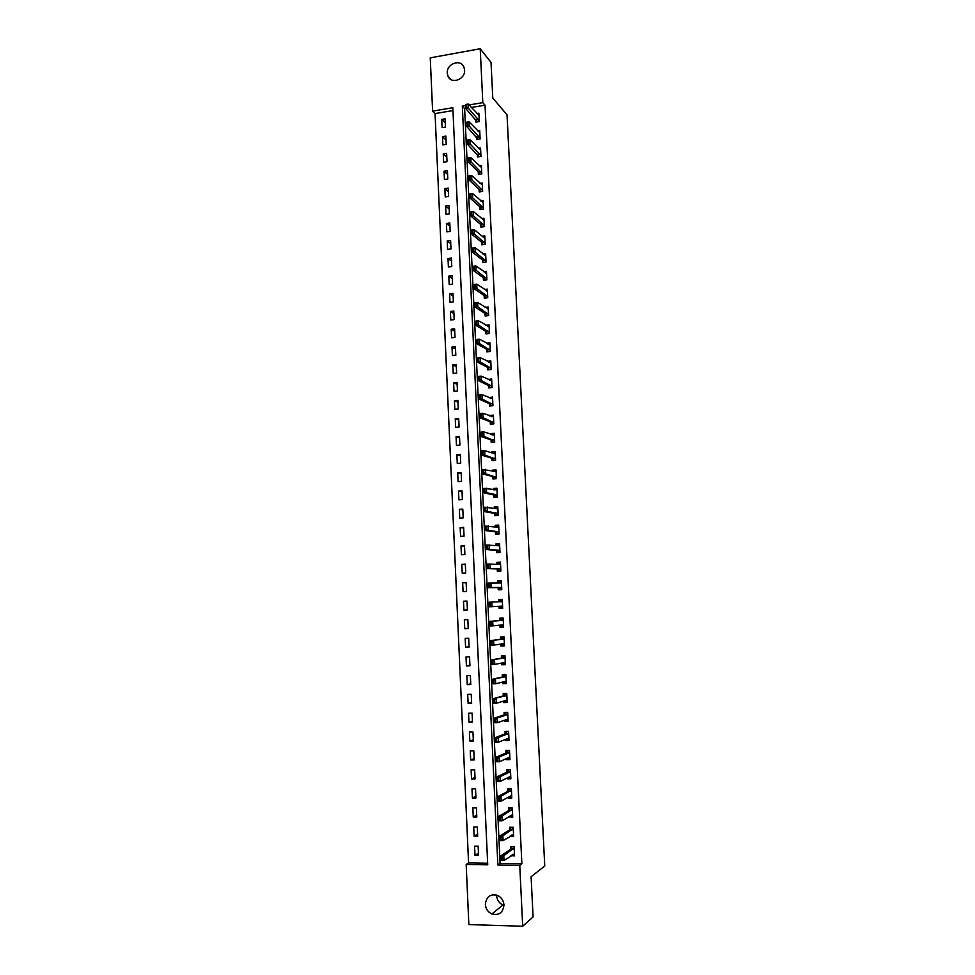 <?xml version="1.0" encoding="UTF-8"?>
<svg xmlns="http://www.w3.org/2000/svg" width="975" height="975" viewBox="0 0 975 975"><rect width="100%" height="100%" fill="white"/><g stroke="black" fill="none" stroke-linecap="round" stroke-linejoin="round"><path stroke-width="1.46" d="M464.6 70.054C465.477 79.426 451.327 84.642 448.013 76.233L447.281 73.137C446.392 63.753 460.675 58.524 463.917 67.104L464.6 70.054M503.965 905.373L502.978 905.032C499.163 903.203 497.055 900.12 496.641 895.769L496.641 895.074M503.953 904.91C503.124 912.637 499.09 915.659 491.851 913.965C487.939 912.076 485.782 908.895 485.355 904.422C486.281 896.5 490.437 893.539 497.835 895.55C501.528 897.487 503.563 900.608 503.953 904.91M480.212 48.75L491.034 62.437L492.789 98L507.024 114.843L544.757 866.007L531.107 876.744L533.081 916.914L522.697 926.25L468.853 924.58L466.172 864.472L487.732 864.825L452.827 107.713L432.62 111.126L430.243 57.854L480.212 48.75L482.82 102.643L469.072 104.959M452.948 110.565L435.057 113.575L468.573 862.936L466.172 864.472M435.057 113.575L432.62 111.126M468.573 862.936L487.658 863.241M478.554 855.404L478.14 846.19L474.569 846.142L474.996 855.355L478.554 855.404M477.689 836.209L477.275 827.019L473.704 826.995L474.13 836.172L477.689 836.209M476.812 817.074L476.397 807.897L472.851 807.885L473.265 817.05L476.812 817.074M475.946 797.977L475.532 788.836L471.985 788.836L472.4 797.977L475.946 797.977M475.081 778.94L474.667 769.823L471.12 769.848L471.534 778.952L475.081 778.94M474.216 759.952L473.801 750.86L470.267 750.908L470.681 759.988L474.216 759.952M473.362 741.024L472.948 731.957L469.414 732.018L469.828 741.073L473.362 741.024M472.497 722.146L472.083 713.103L468.561 713.176L468.975 722.207L472.497 722.146M471.644 703.316L471.23 694.297L467.707 694.383L468.122 703.402L471.644 703.316M470.791 684.547L470.377 675.553L466.867 675.651L467.269 684.645L470.791 684.547M469.938 665.815L469.536 656.845L466.026 656.967L466.428 665.937L469.938 665.815M469.085 647.144L468.683 638.198L465.185 638.332L465.587 647.278L469.085 647.144M468.244 628.522L467.842 619.6L464.344 619.759L464.746 628.668L468.244 628.522M467.403 609.96L466.988 601.063L463.503 601.222L463.905 610.118L467.403 609.96M466.562 591.435L466.148 582.562L462.662 582.745L463.064 591.606L466.562 591.435M465.721 572.971L465.319 564.123L461.833 564.318L462.235 573.154L465.721 572.971M464.88 554.543L464.478 545.72L461.004 545.939L461.394 554.751L464.88 554.543M464.039 536.177L463.649 527.378L460.176 527.609L460.566 536.396L464.039 536.177M463.21 517.859L462.808 509.084L459.347 509.328L459.737 518.103L463.21 517.859M462.382 499.59L461.979 490.839L458.518 491.107L458.92 499.846L462.382 499.59M461.553 481.37L461.151 472.643L457.702 472.924L458.092 481.638L461.553 481.37M460.724 463.21L460.334 454.496L456.885 454.789L457.275 463.491L460.724 463.21M459.895 445.087L459.505 436.398L456.068 436.702L456.458 445.38L459.895 445.087M459.079 427.013L458.689 418.36L455.252 418.677L455.642 427.33L459.079 427.013M458.262 408.988L457.872 400.359L454.435 400.688L454.825 409.317L458.262 408.988M457.446 391.012L457.056 382.407L453.619 382.748L454.009 391.353L457.446 391.012M456.629 373.096L456.239 364.504L452.814 364.869L453.204 373.449L456.629 373.096M455.812 355.217L455.423 346.649L452.01 347.027L452.4 355.582L455.812 355.217M455.008 337.387L454.618 328.843L451.206 329.233L451.583 337.764L455.008 337.387M454.192 319.605L453.814 311.086L450.401 311.488L450.791 319.995L454.192 319.605M453.387 301.872L452.997 293.365L449.597 293.792L449.987 302.274L453.387 301.872M452.583 284.176L452.205 275.706L448.805 276.144L449.183 284.603L452.583 284.176M451.778 266.541L451.401 258.095L448.013 258.533L448.39 266.979L451.778 266.541M450.986 248.942L450.596 240.52L447.208 240.983L447.598 249.405L450.986 248.942M450.182 231.404L449.804 222.995L446.416 223.47L446.806 231.867L450.182 231.404M449.39 213.903L449.012 205.518L445.636 206.005L446.014 214.39L449.39 213.903M448.597 196.45L448.22 188.09L444.844 188.589L445.222 196.95L448.597 196.45M447.805 179.047L447.428 170.71L444.064 171.222L444.442 179.558L447.805 179.047M447.013 161.679L446.635 153.368L443.272 153.904L443.649 162.203L447.013 161.679M446.233 144.373L445.855 136.073L442.492 136.622L442.869 144.909L446.233 144.373M445.441 127.103L445.063 118.828L441.712 119.389L442.089 127.652L445.441 127.103M465.916 108.383L464.624 108.603L500.102 863.436L521.881 863.789L485.026 105.166L471.339 107.469M510.949 855.672L514.581 855.916L514.142 846.617L510.51 846.568L510.644 849.237M510.01 836.172L513.654 836.55L513.203 827.275L509.584 827.251L509.718 829.871M509.084 816.709L512.728 817.245L512.277 807.995L508.67 807.983L508.792 810.578M508.158 797.318L508.182 797.989L511.802 797.989L511.363 788.763L507.743 788.763L507.865 791.322M507.232 777.965L507.268 778.793L510.876 778.781L510.437 769.58L506.829 769.604L506.951 772.139M506.305 758.684L506.354 759.659L509.962 759.635L509.511 750.457L505.915 750.494L506.037 752.993M505.391 739.44L505.44 740.586L509.035 740.537L508.597 731.384L505.001 731.445L505.123 733.907M504.465 720.257L504.538 721.561L508.121 721.488L507.683 712.372L504.099 712.445L504.209 714.87M503.551 701.135L503.624 702.585L507.207 702.5L506.768 693.408L503.185 693.493L503.307 695.894M502.649 682.061L502.722 683.658L506.293 683.56L505.867 674.493L502.283 674.602L502.405 676.967M501.735 663.037L501.82 664.792L505.391 664.682L504.952 655.639L501.382 655.761L501.503 658.088M500.833 644.073L500.918 645.974L504.489 645.852L504.051 636.821L500.492 636.967L500.602 639.271M499.919 625.158L500.017 627.217L503.587 627.071L503.149 618.077L499.59 618.223L499.7 620.502M499.017 606.292L499.127 608.497L502.686 608.339L502.247 599.369L498.7 599.54L498.81 601.77M498.128 587.584L498.237 589.838L501.784 589.668L501.357 580.722L497.811 580.905L497.908 582.977M497.238 568.961L497.347 571.228L500.894 571.033L500.455 562.112L496.921 562.319L497.006 564.22M496.348 550.375L496.458 552.679L499.992 552.459L499.566 543.562L496.031 543.782L496.117 545.537M495.458 531.85L495.568 534.166L499.102 533.947L498.676 525.074L495.142 525.306L495.227 526.89M494.581 513.374L494.691 515.714L498.213 515.47L497.786 506.622L494.264 506.866L494.337 508.304M493.691 494.959L493.813 497.299L497.335 497.043L496.909 488.219L493.387 488.487L493.447 489.755M492.814 476.58L492.936 478.944L496.446 478.676L496.019 469.877L492.509 470.157L492.558 471.266M491.936 458.262L492.058 460.639L495.568 460.358L495.142 451.583L491.632 451.876L491.68 452.839M491.071 439.981L491.181 442.382L494.691 442.089L494.264 433.327L490.766 433.643L490.803 434.448M490.193 421.761L490.315 424.186L493.813 423.869L493.387 415.131L489.901 415.46L489.925 416.118M489.328 403.589L489.438 406.027L492.936 405.697L492.521 396.983L489.048 397.824M488.463 385.454L488.572 387.916L492.07 387.575L491.644 378.885L488.183 379.592M487.597 367.38L487.719 369.854L491.193 369.501L490.778 360.835L487.305 361.408M486.732 349.355L486.854 351.853L490.327 351.475L489.913 342.834L486.44 343.273M485.879 331.378L485.989 333.889L489.462 333.499L489.048 324.882L485.721 325.272M485.014 313.45L485.136 315.973L488.609 315.571L488.195 306.979L485.038 307.357M484.161 295.571L484.283 298.118L487.744 297.692L487.329 289.124L484.343 289.502M483.308 277.741L483.429 280.3L486.891 279.862L486.476 271.318L483.637 271.684M482.454 259.947L482.576 262.531L486.038 262.08L485.623 253.561L482.905 253.927M481.613 242.214L481.735 244.81L485.184 244.347L484.77 235.853L482.174 236.206M480.76 224.53L480.894 227.138L484.331 226.663L483.917 218.193L481.431 218.546M479.919 206.883L480.041 209.515L483.478 209.028L483.076 200.57L480.675 200.923M479.078 189.284L479.2 191.941L482.637 191.429L482.235 183.007L479.919 183.349M478.237 171.746L478.372 174.403L481.796 173.891L481.382 165.482L479.152 165.823M477.409 154.245L477.531 156.926L480.955 156.39L480.553 148.005L478.384 148.346M476.568 136.792L476.702 139.486L480.114 138.938L479.712 130.577L477.616 130.918M475.739 119.377L475.861 122.094L479.273 121.534L478.871 113.197L476.848 113.527M485.026 105.166L482.82 102.643M521.881 863.789L519.748 865.349L522.697 926.25M465.782 105.519L462.321 106.104L497.859 864.996L519.748 865.349M500.102 863.436L497.859 864.996M464.624 108.603L462.321 106.104M513.264 854.271L510.961 855.867M478.457 853.162L474.996 855.355M445.258 122.947L441.712 119.389M446.026 140.047L442.492 136.622M446.806 157.207L443.272 153.904M447.598 174.403L444.064 171.222M448.378 191.636L444.844 188.589M449.158 208.93L445.636 206.005M449.95 226.261L446.416 223.47M450.742 243.628L447.208 240.983M451.535 261.056L448.013 258.533M452.327 278.533L448.805 276.144M453.119 296.047L449.597 293.792M453.923 313.609L450.401 311.488M454.728 331.22L451.206 329.233M455.532 348.867L452.01 347.027M456.337 366.576L452.814 364.869M457.141 384.321L453.619 382.748M457.945 402.127L454.435 400.688M458.762 419.969L455.252 418.677M459.578 437.86L456.068 436.702M460.383 455.8L456.885 454.789M461.212 473.789L457.702 472.924M462.028 491.827L458.518 491.107M462.845 509.913L459.347 509.328M463.673 528.06L460.176 527.609M464.502 546.244L461.004 545.939M465.331 564.476L461.833 564.318M466.16 582.758L462.662 582.745M467.001 601.087L463.503 601.222M467.391 609.911L463.905 610.118M468.232 628.314L464.746 628.668M469.072 646.766L465.587 647.278M469.913 665.279L466.428 665.937M470.754 683.828L467.269 684.645M471.607 702.439L468.122 703.402M472.448 721.098L468.975 722.207M473.302 739.806L469.828 741.073M474.155 758.574L470.681 759.988M475.008 777.392L471.534 778.952M475.873 796.246L472.4 797.977M476.726 815.173L473.265 817.05M477.592 834.137L474.13 836.172M512.423 834.978L510.035 836.513M511.607 815.746L509.108 817.221M510.815 796.563L508.182 797.989M510.059 777.428L507.268 778.793M509.328 758.343L506.354 759.659M508.658 739.318L505.44 740.586M505.696 719.989L508.072 720.33L504.538 721.561M507.158 701.537L503.624 702.585M506.257 682.78L502.722 683.658M505.367 664.085L501.82 664.792M504.465 645.426L500.918 645.974M503.575 626.828L500.017 627.217M502.673 608.29L499.127 608.497M502.247 599.406L498.7 599.54M501.369 580.929L497.811 580.905M500.48 562.502L496.921 562.319M499.59 544.135L496.031 543.782M498.712 525.817L495.142 525.306M497.835 507.536L494.264 506.866M494.678 489.889L496.957 489.328L493.387 488.487M495.8 471.071L492.509 470.157M494.678 452.851L491.632 451.876M493.618 434.679L490.766 433.643M492.582 416.557L489.901 415.46M491.595 398.482L489.023 397.325M490.62 380.457L488.158 379.238M489.669 362.481L487.305 361.213M488.731 344.541L486.44 343.224M514.508 854.283L512.984 854.258M511.765 846.592L511.802 847.421M514.495 853.978L504.014 860.474L501.345 860.438L501.113 855.672L510.912 849.042L511.838 846.592M501.698 857.281L502.259 859.682L501.113 855.672L503.795 855.709L514.203 847.872M502.137 857.293L503.795 855.709L504.014 860.474L502.259 859.682M501.345 860.438L501.808 859.67M513.581 834.99L511.875 834.978M513.216 827.287L510.839 827.263L510.876 828.128M513.569 834.637L503.076 840.621L500.407 840.596L500.187 835.831L509.986 829.701L510.839 827.263M500.76 837.403L501.321 839.792L500.187 835.831L502.856 835.855L513.277 828.555M501.199 837.415L502.856 835.855L503.076 840.621L501.321 839.792M500.407 840.596L500.87 839.792M512.655 815.746L510.729 815.734M510.047 807.983L509.962 808.897M512.289 808.068L509.913 808.056L509.06 810.42L499.249 816.063L501.918 816.075L512.35 809.287M500.382 819.975L500.273 817.598L499.931 819.963L502.137 820.816L499.48 820.804L499.249 816.063L499.822 817.598M512.631 815.356L511.887 815.051L502.137 820.816L501.918 816.075L500.273 817.598M499.48 820.804L499.931 819.963M511.729 796.563L509.547 796.563M509.267 788.763L509.035 789.713M511.363 788.897L508.999 788.897L508.146 791.188L498.322 796.343L500.979 796.343L511.424 790.079M499.444 800.207L499.334 797.83L499.005 800.207L501.211 801.072L498.542 801.072L498.322 796.343L498.895 797.83M511.717 796.136L510.973 795.795L501.211 801.072L500.979 796.343L499.334 797.83M498.542 801.072L499.005 800.207M510.815 777.416L508.45 777.368M508.511 769.592L508.121 770.579M510.449 769.787L508.085 769.799L507.232 772.005L497.396 776.673L500.053 776.661L509.827 771.993L510.498 770.92M498.518 780.487L498.408 778.135L498.079 780.5L500.273 781.377L497.616 781.389L497.396 776.673L497.957 778.135M510.79 776.965L510.047 776.588L500.273 781.377L500.053 776.661L498.408 778.135M497.616 781.389L498.079 780.5M509.901 758.343L507.524 758.148M507.817 750.482L507.207 751.506M509.523 750.726L507.171 750.75L506.317 752.871L496.47 757.063L499.127 757.039L508.901 752.846L509.584 751.822M497.591 760.841L497.482 758.489L497.153 760.841L499.346 761.743L496.689 761.767L496.47 757.063L497.031 758.489M509.876 757.843L509.121 757.441L499.346 761.743L499.127 757.039L497.482 758.489M496.689 761.767L497.153 760.841M508.974 739.306L506.61 738.977M507.183 731.408L506.293 732.481M508.609 731.713L506.257 731.75L505.403 733.809L495.556 737.514L498.201 737.478L507.987 733.761L508.67 732.773M496.665 741.244L496.555 738.892L496.226 741.244L498.42 742.17L495.775 742.207L495.556 737.514L496.117 738.904M508.95 738.782L508.207 738.343L498.42 742.17L498.201 737.478L496.555 738.892M495.775 742.207L496.226 741.244M506.634 712.396L505.391 713.505M507.707 712.762L505.355 712.81L504.489 714.785L494.63 718.027L497.274 717.966L507.073 714.736L507.756 713.773M495.739 721.695L495.629 719.355L495.3 721.707L497.494 722.646L494.849 722.694L494.63 718.027L495.19 719.367M508.036 719.769L507.293 719.294L497.494 722.646L497.274 717.966L495.629 719.355M494.849 722.694L495.3 721.707M507.158 701.415L504.794 701.049M506.244 693.42L504.477 694.59M506.793 693.859L504.453 693.92L503.587 695.821L493.716 698.575L506.159 695.748L506.842 694.834M506.269 695.662L503.709 695.711L506.269 695.662M494.825 702.207L494.715 699.879L494.386 702.219L496.58 703.182L493.935 703.243L493.716 698.575L494.276 699.892M507.134 700.806L506.378 700.306L496.58 703.182L496.36 698.514L494.715 699.879M504.806 701.464L504.526 700.842M493.935 703.243L494.386 702.219M506.244 682.537L503.88 682.171M505.867 674.542L503.575 675.724M505.891 675.005L503.551 675.078L502.673 676.906L492.802 679.197L505.257 676.821L505.928 675.943M502.795 676.808L505.367 676.735L502.808 676.796M493.911 682.78L493.801 680.453L493.472 682.793L495.653 683.767L493.021 683.841L492.802 679.197L493.362 680.465M506.22 681.903L505.477 681.367L495.653 683.767L495.434 679.124L493.801 680.453M503.904 682.61L503.49 681.854M493.021 683.841L493.472 682.793M505.342 663.719L502.978 663.341M504.965 655.87L502.673 656.906M504.989 656.212L502.649 656.285L501.772 658.04L491.888 659.868L504.343 657.954L505.026 657.113M492.997 663.402L492.887 661.087L492.558 663.427L494.739 664.414L492.107 664.499L491.888 659.868L492.448 661.099M505.318 663.049L504.562 662.476L494.739 664.414L494.52 659.783L492.887 661.087M503.003 663.792L502.466 662.89M492.107 664.499L492.558 663.427M504.441 644.95L502.088 644.56M504.075 637.236L501.772 638.138M504.087 637.467L501.747 637.553L500.87 639.234L490.986 640.587L503.441 639.125L504.124 638.32M503.575 639.039L501.004 639.137L503.575 639.039M492.082 644.085L491.973 641.769L491.644 644.109L493.825 645.121L491.205 645.218L490.986 640.587L491.534 641.794M504.404 644.243L503.661 643.646L493.825 645.121L493.606 640.49L491.973 641.769M502.113 645.036L501.43 643.975M491.205 645.218L491.644 644.109M503.539 626.243L501.187 625.828M503.173 618.662L500.882 619.43M503.185 618.772L500.857 618.869L499.98 620.466L490.084 621.367L502.539 620.356L503.222 619.588M491.168 624.817L491.059 622.513L490.742 624.841L492.923 625.865L490.291 625.974L490.084 621.367L490.632 622.538M503.502 625.499L502.759 624.865L492.923 625.865L492.704 621.258L491.059 622.513M501.211 626.34L500.407 625.097M490.291 625.974L490.742 624.841M502.649 607.571L500.297 607.145M502.283 600.125L499.98 600.771M499.127 601.758L499.956 600.234M502.612 606.803L501.857 606.133L489.389 606.803L489.182 602.209L501.638 601.648L502.32 600.905M490.267 605.609L490.157 603.306L489.828 605.633L492.009 606.682L491.79 602.087L490.157 603.306M500.321 607.681L499.432 606.316L501.991 606.194M489.389 606.803L489.828 605.633M489.182 602.209L489.718 603.33M501.747 588.961L499.432 589.083L501.759 589.046M501.394 581.527L499.09 582.16M499.395 588.522L498.408 587.584L488.487 587.681L488.28 583.099L500.748 582.977L501.43 582.27M498.383 582.977L499.066 581.648M489.365 586.45L488.816 584.183L488.926 586.475L491.107 587.547L488.487 587.681L488.926 586.475M501.711 588.157L500.955 587.45L491.107 587.547L490.888 582.952L489.255 584.159M488.28 583.099L488.816 584.183M500.857 570.399L498.542 570.533L500.87 570.607M500.504 562.989L498.201 563.599M498.505 569.948L497.518 568.961L487.597 568.608L487.378 564.038L499.846 564.367L500.541 563.696M497.603 564.257L498.176 563.123M488.463 567.352L488.353 565.061L488.024 567.377L490.206 568.462L487.597 568.608L488.024 567.377M500.821 569.558L500.065 568.827L490.206 568.462L489.986 563.891L488.353 565.061M487.378 564.038L487.914 565.086M499.968 551.887L497.652 552.033L499.98 552.216M499.614 544.501L497.323 545.098M497.628 551.423L496.628 550.4L486.696 549.583L486.488 545.037L498.956 545.805L499.639 545.171M496.836 545.598L497.299 544.647M487.561 548.303L487.451 546.024L487.134 548.328L489.304 549.437L486.696 549.583L487.134 548.328M499.931 551.009L499.176 550.253L489.304 549.437L489.084 544.867L487.451 546.024M486.488 545.037L487.025 546.049M499.078 533.435L496.763 533.581L499.102 533.873M498.725 526.061L496.433 526.646M496.738 532.959L495.739 531.887L485.806 530.619L485.587 526.086L498.067 527.292L498.761 526.695M496.068 527.012L496.409 526.22M486.671 529.315L486.562 527.036L486.232 529.34L488.402 530.461L485.806 530.619L486.232 529.34M499.042 532.521L498.286 531.728L488.402 530.461L488.195 525.915L486.562 527.036M485.587 526.086L486.123 527.061M498.201 515.019L495.885 515.178L497.774 515.495M497.847 507.67L495.556 508.243M495.848 514.532L494.861 513.423L484.916 511.717L484.697 507.183L497.189 508.828L497.872 508.268M495.3 508.475L495.532 507.829M485.769 510.376L485.672 508.097L485.343 510.4L487.512 511.534L484.916 511.717L485.343 510.4M498.152 514.069L497.396 513.252L487.512 511.534L487.293 507L485.672 508.097M484.697 507.183L485.233 508.133M497.311 496.665L495.008 496.836L496.36 497.116M494.971 496.165L493.972 495.02L484.027 492.862L483.807 488.341L496.982 489.889M484.88 491.485L484.782 489.218L484.453 491.51L486.622 492.668L484.027 492.862L484.453 491.51M497.262 495.678L496.507 494.825L486.622 492.668L486.403 488.146L484.782 489.218M483.807 488.341L484.343 489.255M496.433 478.359L495.093 478.786M496.08 471.047L493.777 471.23M494.093 477.835L493.094 476.653L483.137 474.057L482.93 469.548L496.104 471.559M483.99 472.643L483.454 470.425L483.563 472.68L485.733 473.85L483.137 474.057L483.563 472.68M496.385 477.336L485.733 473.85L485.513 469.341L483.893 470.389M482.93 469.548L483.454 470.425M495.556 460.09L493.935 460.492M495.202 452.802L492.911 453.229M493.216 459.566L492.217 458.347L482.259 455.301L482.04 450.803L484.624 450.596L494.544 453.741L495.227 453.278M483.112 453.862L483.003 451.62L482.674 453.899L484.843 455.081L482.259 455.301L482.674 453.899M495.507 459.042L484.843 455.081L484.624 450.596L483.003 451.62M482.04 450.803L482.576 451.657M494.678 441.882L492.85 442.248M494.325 434.618L492.034 434.899M492.351 441.346L491.351 440.078L481.382 436.605L481.163 432.12L483.746 431.888L494.349 435.057M482.223 435.13L482.113 432.888L481.796 435.179L483.953 436.373L481.382 436.605L481.796 435.179M494.63 440.81L483.953 436.373L483.746 431.888L482.113 432.888M481.163 432.12L481.687 432.937M493.801 423.723L491.802 424.052M493.46 416.471L491.315 416.678M491.473 423.174L490.474 421.87L480.492 417.958L480.285 413.485L482.857 413.242L493.472 416.873M481.345 416.459L481.236 414.217L480.919 416.496L483.076 417.714L480.492 417.958L480.919 416.496M493.752 422.614L483.076 417.714L482.857 413.242L481.236 414.217M480.285 413.485L480.809 414.265M492.936 405.612L490.791 405.893M492.582 398.385L490.705 398.568M490.608 405.052L489.608 403.711L479.627 399.36L479.408 394.899L481.979 394.656L492.607 398.751M480.468 397.837L480.358 395.606L480.041 397.873L482.198 399.116L479.627 399.36L480.041 397.873M492.875 404.467L482.198 399.116L481.979 394.656L480.358 395.606M479.408 394.899L479.932 395.643M492.07 387.55L489.816 387.794M491.717 380.347L490.047 380.506M489.742 386.977L488.743 385.588L478.749 380.811L478.542 376.374L481.102 376.106L491.729 380.677M479.59 379.263L479.481 377.033L479.164 379.299L481.321 380.555L478.749 380.811L479.164 379.299M492.009 386.368L481.321 380.555L481.102 376.106L479.481 377.033M478.542 376.374L479.054 377.081M490.852 362.347L489.377 362.505M488.877 368.952L488.914 369.732M491.144 368.331L480.443 362.054L477.872 362.322L477.665 357.898L480.224 357.618L490.864 362.639M478.713 360.738L478.615 358.52L478.286 360.787L480.443 362.054L480.224 357.618L478.615 358.52M488.975 369.732L487.878 367.526L477.872 362.322L478.286 360.787M477.665 357.898L478.189 358.568M489.986 344.407L488.67 344.553M488.012 350.976L488.048 351.719M490.279 350.33L479.566 343.602L477.007 343.883L476.799 339.471L479.359 339.178L489.998 344.663M477.847 342.274L477.738 340.056L477.421 342.322L479.566 343.602L479.359 339.178L477.738 340.056M488.183 351.707L487.013 349.513L477.007 343.883L477.421 342.322M476.799 339.471L477.311 340.104M489.133 326.503L487.939 326.649M487.159 333.048L487.195 333.755M489.413 332.39L478.701 325.199L476.141 325.492L475.934 321.092L478.493 320.787L489.145 326.735M476.97 323.846L476.872 321.64L476.543 323.895L478.701 325.199L478.493 320.787L476.872 321.64M487.366 333.73L486.159 331.549L476.141 325.492L476.543 323.895M488.268 308.661L487.207 308.783M486.306 315.169L486.33 315.839M488.548 314.486L477.823 306.845L475.276 307.149L475.069 302.762L477.616 302.457L488.28 308.843M476.105 305.48L476.007 303.286L475.678 305.541L477.823 306.845L477.616 302.457L476.007 303.286M486.525 315.815L485.294 313.633L475.276 307.149L475.678 305.541M487.415 290.855L486.452 290.977M485.452 297.338L485.477 297.972M487.695 296.632L476.958 288.551L474.411 288.868L474.216 284.481L476.751 284.164L487.427 291.013M475.239 287.162L475.142 284.968L474.825 287.223L476.958 288.551L476.751 284.164L475.142 284.968M485.696 297.948L484.441 295.766L474.411 288.868L474.825 287.223M486.562 273.11L485.696 273.219M484.599 279.545L484.624 280.154M486.842 278.826L476.105 270.307L473.558 270.636L473.35 266.26L475.898 265.931L486.574 273.219M474.386 268.905L474.277 266.711L473.96 268.954L476.105 270.307L475.898 265.931L474.277 266.711M484.843 280.118L483.588 277.936L473.558 270.636L473.96 268.954M485.708 255.401L484.928 255.511M485.989 261.081L475.239 252.111L472.704 252.44L472.497 248.089L475.032 247.748L485.721 255.487M473.521 250.685L473.423 248.503L473.094 250.746L475.239 252.111L475.032 247.748L473.423 248.503M483.99 262.324L482.735 260.167L472.704 252.44L473.094 250.746M484.867 237.742L484.148 237.839L484.867 237.79M485.136 243.372L474.386 233.951L471.851 234.305L471.644 229.954L474.179 229.613L484.173 237.863M472.668 232.525L472.558 230.344L472.241 232.574L474.386 233.951L474.179 229.613L472.558 230.344M483.149 244.627L481.894 242.446L471.851 234.305L472.241 232.574M484.014 220.131L483.393 220.228M484.283 225.712L473.521 215.853L470.998 216.218L470.791 211.88L473.314 211.526L484.014 220.143M471.815 214.402L471.705 212.233L471.388 214.463L473.521 215.853L473.314 211.526L471.705 212.233M482.284 226.943L481.041 224.762L470.998 216.218L471.388 214.463M483.442 208.102L472.668 197.815L470.145 198.181L469.938 193.854L472.461 193.489L483.173 202.544M470.962 196.341L470.852 194.171L470.535 196.402L472.668 197.815L472.461 193.489L470.852 194.171M481.431 209.32L480.2 207.139L470.145 198.181L470.535 196.402M482.588 190.527L471.815 179.814L469.292 180.192L469.097 175.878L471.62 175.5L482.32 184.994M470.108 178.327L470.011 176.17L469.694 178.388L471.815 179.814L471.62 175.5L470.011 176.17M480.577 191.734L479.359 189.552L469.292 180.192L469.694 178.388M481.747 173.014L470.974 161.862L468.451 162.252L468.244 157.95L470.767 157.56L481.479 167.493M469.268 160.351L469.158 158.206L468.841 160.424L470.974 161.862L470.767 157.56L469.158 158.206M479.724 174.196L478.518 172.014L468.451 162.252L468.841 160.424M480.907 155.537L470.121 143.959L467.61 144.361L467.403 140.071L469.926 139.669L480.651 150.04M468.414 142.435L468.317 140.29L468 142.508L470.121 143.959L469.926 139.669L468.317 140.29M478.859 156.707L467.61 144.361L468 142.508M480.078 138.121L469.28 126.104L466.769 126.518L466.562 122.241L469.072 121.838L479.81 132.624M467.573 124.568L467.476 122.423L467.159 124.642L469.28 126.104L469.072 121.838L467.476 122.423M478.006 139.279L466.769 126.518L467.159 124.642M479.237 120.742L468.439 108.31L465.928 108.725L465.733 104.471L468.232 104.045L478.969 115.257M466.732 106.75L466.635 104.618L466.318 106.823L468.439 108.31L468.232 104.045L466.635 104.618M477.153 121.875L465.928 108.725L466.318 106.823M513.654 848.92L511.046 848.884M513.533 849.079L510.912 849.042M512.728 829.567L510.12 829.554M512.594 829.725L509.986 829.701M511.802 810.274L509.194 810.274M511.668 810.42L509.06 810.42M510.876 791.042L508.268 791.042M510.742 791.176L508.146 791.188M509.949 771.847L507.353 771.871M509.827 771.993L507.232 772.005M509.035 752.724L506.439 752.749M508.901 752.846L506.317 752.871M508.121 733.639L505.525 733.688M507.987 733.761L505.403 733.809M507.207 714.614L504.623 714.663L507.183 714.651M507.073 714.736L504.489 714.785M506.159 695.748L503.587 695.821M505.257 676.821L502.673 676.906M504.477 657.857L501.906 657.942L504.465 657.869M504.343 657.954L501.772 658.04M503.441 639.125L500.87 639.234M503.795 643.695L503.161 643.719M502.673 620.283L500.102 620.393M502.539 620.356L499.98 620.466M502.893 624.914L501.723 624.963M501.772 601.563L499.212 601.685M500.87 582.904L499.578 582.977M500.955 587.45L498.408 587.584M501.101 587.523L498.542 587.657M499.98 564.293L499.31 564.342M500.065 568.827L497.518 568.961M500.199 568.9L497.652 569.047M499.176 550.253L496.628 550.4M499.31 550.327L496.763 550.485M498.286 531.728L495.739 531.887M498.42 531.814L495.873 531.972M497.396 513.252L494.861 513.423M497.53 513.35L494.995 513.52M496.507 494.825L493.972 495.02M496.653 494.922L494.118 495.117M495.629 476.458L493.094 476.653M495.763 476.556L493.228 476.763M494.752 458.128L492.217 458.347M494.886 458.238L492.363 458.457M493.874 439.859L491.351 440.078M494.008 439.981L491.485 440.2M492.997 421.639L490.474 421.87M493.131 421.761L490.608 421.992M492.119 403.467L489.608 403.711M492.265 403.589L489.742 403.833M491.254 385.344L488.743 385.588M491.388 385.478L488.877 385.722M490.388 367.27L487.878 367.526M490.523 367.404L488.012 367.673M489.523 349.245L487.013 349.513M489.657 349.391L487.147 349.659M488.658 331.268L486.159 331.549M488.792 331.415L486.293 331.695M487.793 313.341L485.294 313.633M487.927 313.487L485.44 313.779M486.939 295.462L484.441 295.766M487.073 295.62L484.575 295.925M486.074 277.631L483.588 277.936M486.22 277.79L483.734 278.107M485.221 259.837L482.735 260.167M485.367 260.008L482.881 260.337M484.368 242.105L481.894 242.446M484.514 242.288L482.028 242.617M483.527 224.421L481.041 224.762M483.661 224.603L481.187 224.945M482.674 206.773L480.2 207.139M482.82 206.968L480.346 207.322M481.833 189.187L479.359 189.552M481.967 189.382L479.505 189.747M480.992 171.637L478.518 172.014M481.126 171.832L478.664 172.209M480.151 154.135L477.689 154.525M480.285 154.343L477.823 154.732M479.31 136.683L476.848 137.085M479.444 136.89L476.994 137.292M478.469 119.279L476.019 119.681M478.615 119.498L476.153 119.901M448.013 76.233L450.998 79.56M491.851 913.965L502.978 905.032M513.593 849.018L510.973 848.981M512.667 829.652L510.059 829.64M511.753 810.359L509.145 810.347M510.827 791.103L508.231 791.103M509.913 771.908L507.317 771.92M508.999 752.773L506.403 752.797M508.085 733.675L505.501 733.724"/></g></svg>
